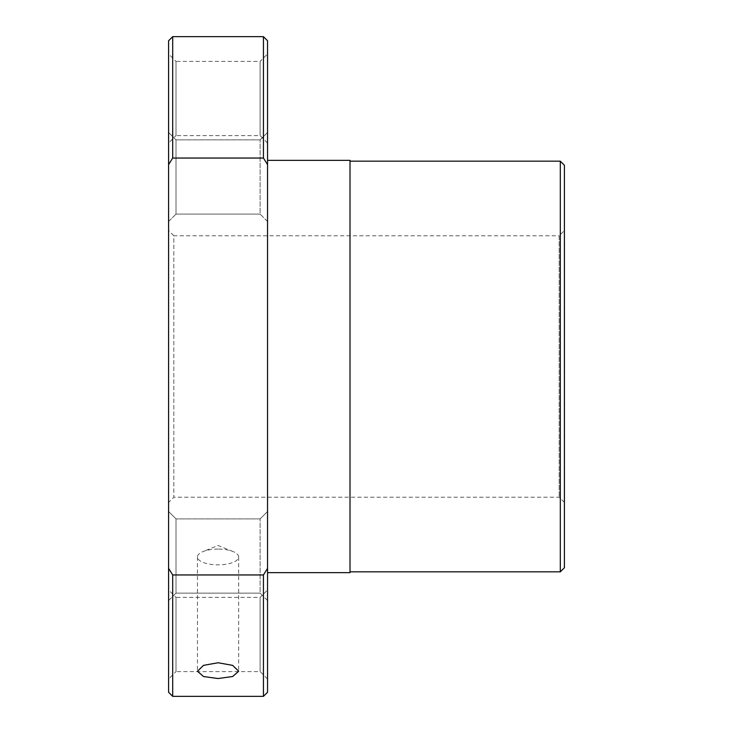 <?xml version="1.0" encoding="UTF-8"?>
<svg xmlns="http://www.w3.org/2000/svg" width="733" height="733" viewBox="0 0 733 733"><rect width="100%" height="100%" fill="white"/><g stroke="black" fill="none" stroke-linecap="round" stroke-linejoin="round"><path stroke-width="0.55" stroke-dasharray="3.67 2.75" d="M176.012 593.116L168.59 600.538L168.59 511.478L168.59 600.538L168.59 511.478L168.59 600.538L176.012 593.116L176.012 518.9L168.59 511.478L176.012 518.9L176.012 593.116L176.012 518.9L176.012 593.116L260.123 593.116L176.012 593.116M267.545 589.973L267.545 679.033L267.545 589.973L260.123 597.395L260.123 671.611L260.123 597.395L176.012 597.395L176.012 671.611L168.59 679.033L168.59 589.973L168.59 679.033M267.545 679.033L260.123 671.611L176.012 671.611L176.012 597.395L168.59 589.973M176.012 214.1L168.59 221.522L168.59 132.462L168.59 221.522L168.59 132.462L168.59 221.522L176.012 214.1L176.012 139.884L168.59 132.462L176.012 139.884L176.012 214.1L176.012 139.884L176.012 214.1L260.123 214.1L176.012 214.1M267.545 53.967L267.545 143.027L267.545 53.967L260.123 61.389L260.123 135.605L260.123 61.389L176.012 61.389L176.012 135.605L168.59 143.027L168.59 53.967L168.59 143.027M267.545 143.027L260.123 135.605L176.012 135.605L176.012 61.389L168.59 53.967M564.41 230.565L564.41 502.435L564.41 230.565L559.178 235.797L559.178 497.203L559.178 235.797L173.822 235.797L173.822 497.203L168.59 502.435L168.59 230.565L168.59 502.435M564.41 502.435L559.178 497.203L173.822 497.203L173.822 235.797L168.59 230.565M260.123 518.9L176.012 518.9L260.123 518.9L260.123 593.116L267.545 600.538L267.545 511.478L267.545 600.538L267.545 511.478L267.545 600.538L260.123 593.116L260.123 518.9L260.123 593.116L260.123 518.9L267.545 511.478L260.123 518.9M260.123 139.884L176.012 139.884L260.123 139.884L260.123 214.1L267.545 221.522L267.545 132.462L267.545 221.522L267.545 132.462L267.545 221.522L260.123 214.1L260.123 139.884L260.123 214.1L260.123 139.884L267.545 132.462L260.123 139.884M172.695 36.65L172.695 158.044L263.44 158.044L263.44 36.65M218.067 549.072A20.616 7.889 180 0 0 203.133 551.528A20.616 7.889 180 0 0 197.452 556.961A20.616 7.889 180 0 0 218.067 564.85A20.616 7.889 180 0 0 238.683 556.961A20.616 7.889 180 0 0 233.002 551.528A20.616 7.889 180 0 0 218.067 549.072M267.545 692.245L267.545 568.396L263.44 574.956L263.44 696.35M267.545 572.656L267.545 160.344L267.545 572.656M350.007 571.832L350.007 161.168L350.007 571.832M168.59 40.755L168.59 692.245M168.59 568.396L172.695 574.956L172.695 696.35M263.44 574.956L172.695 574.956M168.59 164.604L172.695 158.044M267.545 568.396L267.545 164.604L263.44 158.044M267.545 164.604L267.545 40.755M350.007 160.344L350.007 572.656M564.41 567.727L564.41 165.273M560.305 161.168L560.305 571.832M197.452 556.961L197.452 671.245M233.002 551.528L218.067 545.517L203.133 551.528M238.683 556.961L238.683 671.245"/><path stroke-width="1.1" d="M172.695 36.65L263.44 36.65L263.44 158.044L172.695 158.044L172.695 36.65L168.59 40.755L168.59 164.604L172.695 158.044M218.067 678.538L203.499 676.522L197.452 671.245L203.499 665.362L218.067 662.76L232.636 665.362L238.683 671.245L232.654 676.522L218.067 678.538M263.44 574.956L267.545 568.396L267.545 692.245L263.44 696.35L263.44 574.956L172.695 574.956L168.59 568.396L168.59 164.604M267.545 572.656L350.007 572.656L350.007 160.344L267.545 160.344M350.007 571.832L560.305 571.832L560.305 161.168L350.007 161.168M560.305 161.168L564.41 165.273L564.41 567.727L560.305 571.832M172.695 574.956L172.695 696.35L168.59 692.245L168.59 568.396M267.545 568.396L267.545 164.604L263.44 158.044M263.44 36.65L267.545 40.755L267.545 164.604M172.695 696.35L263.44 696.35"/></g></svg>
